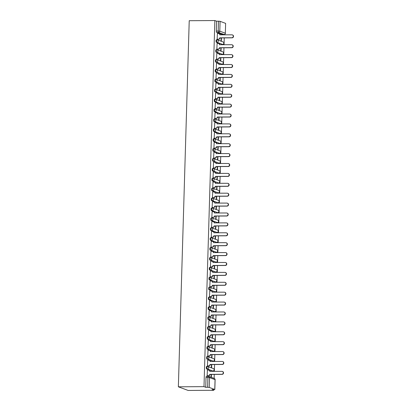 <?xml version="1.0" encoding="UTF-8"?>
<svg xmlns="http://www.w3.org/2000/svg" width="411" height="411" viewBox="0 0 411 411"><rect width="100%" height="100%" fill="white"/><g stroke="black" fill="none" stroke-linecap="round" stroke-linejoin="round"><path stroke-width="0.62" d="M207.324 366.432L206.743 366.437A1.279 0.396 89.6 0 0 206.697 366.427A1.279 0.396 89.6 0 0 206.317 367.562A1.279 0.396 89.6 0 0 206.671 368.975L207.339 368.97A1.279 0.396 -90.4 0 1 206.985 367.557A1.279 0.396 -90.4 0 1 207.37 366.422A1.279 0.396 -90.4 0 1 207.411 366.432A1.279 1.207 110.4 0 1 208.593 367.696A1.279 1.207 -69.6 0 1 207.339 368.97L212.883 371.03A1.279 1.207 -69.6 0 0 213.366 368.564A1.279 1.279 0 0 1 212.929 371.041A1.279 0.396 -90.4 0 1 212.883 371.03L206.671 368.975M207.617 356.537L207.041 356.537A1.279 0.396 89.6 0 0 206.995 356.532A1.279 0.396 89.6 0 0 206.61 357.662A1.279 0.396 89.6 0 0 206.964 359.075L207.632 359.07A1.279 0.396 -90.4 0 1 207.278 357.657A1.279 0.396 -90.4 0 1 207.663 356.527A1.279 0.396 -90.4 0 1 207.709 356.532A1.279 1.207 110.4 0 1 208.886 357.796A1.279 1.207 -69.6 0 1 207.632 359.07L213.175 361.135A1.279 1.207 -69.6 0 0 213.658 358.669A1.279 1.279 0 0 1 213.222 361.141A1.279 0.396 -90.4 0 1 213.175 361.135L206.964 359.075M207.909 346.637L207.334 346.643A1.279 0.396 89.6 0 0 207.288 346.632A1.279 0.396 89.6 0 0 206.903 347.763A1.279 0.396 89.6 0 0 207.257 349.18L207.925 349.175A1.279 0.396 -90.4 0 1 207.57 347.757A1.279 0.396 -90.4 0 1 207.956 346.627A1.279 0.396 -90.4 0 1 208.002 346.637A1.279 1.207 110.4 0 1 209.178 347.896A1.279 1.207 -69.6 0 1 207.925 349.175L213.468 351.235A1.279 1.207 -69.6 0 0 213.951 348.769A1.279 1.279 0 0 1 213.515 351.246A1.279 0.396 -90.4 0 1 213.468 351.235L207.257 349.18M208.202 336.737L207.627 336.743A1.279 0.396 89.6 0 0 207.581 336.732A1.279 0.396 89.6 0 0 207.195 337.868A1.279 0.396 89.6 0 0 207.55 339.281L208.218 339.275A1.279 0.396 -90.4 0 1 207.863 337.863A1.279 0.396 -90.4 0 1 208.249 336.732A1.279 0.396 -90.4 0 1 208.295 336.737A1.279 1.207 110.4 0 1 209.471 338.001A1.279 1.207 -69.6 0 1 208.218 339.275L213.761 341.336A1.279 1.207 -69.6 0 0 214.244 338.87A1.279 1.279 0 0 1 213.807 341.346A1.279 0.396 -90.4 0 1 213.761 341.336L207.55 339.281M208.495 326.843L207.92 326.843A1.279 0.396 89.6 0 0 207.874 326.837A1.279 0.396 89.6 0 0 207.493 327.968A1.279 0.396 89.6 0 0 207.843 329.381L208.516 329.381A1.279 0.396 -90.4 0 1 208.161 327.963A1.279 0.396 -90.4 0 1 208.541 326.832A1.279 0.396 -90.4 0 1 208.588 326.843A1.279 1.207 110.4 0 1 209.764 328.101A1.279 1.207 -69.6 0 1 208.516 329.381L214.059 331.441A1.279 1.207 -69.6 0 0 214.542 328.975A1.279 1.279 0 0 1 214.1 331.446A1.279 0.396 -90.4 0 1 214.059 331.441L207.843 329.381M208.793 316.943L208.213 316.948A1.279 0.396 89.6 0 0 208.166 316.938A1.279 0.396 89.6 0 0 207.786 318.068A1.279 0.396 89.6 0 0 208.141 319.486L208.809 319.481A1.279 0.396 -90.4 0 1 208.454 318.068A1.279 0.396 -90.4 0 1 208.834 316.932A1.279 0.396 -90.4 0 1 208.88 316.943A1.279 1.207 110.4 0 1 210.062 318.206A1.279 1.207 -69.6 0 1 208.809 319.481L214.352 321.541A1.279 1.207 -69.6 0 0 214.835 319.075A1.279 1.279 0 0 1 214.398 321.551A1.279 0.396 -90.4 0 1 214.352 321.541L208.141 319.486M209.086 307.048L208.505 307.048A1.279 0.396 89.6 0 0 208.464 307.043A1.279 0.396 89.6 0 0 208.079 308.173A1.279 0.396 89.6 0 0 208.434 309.586L209.101 309.581A1.279 0.396 -90.4 0 1 208.747 308.168A1.279 0.396 -90.4 0 1 209.132 307.038A1.279 0.396 -90.4 0 1 209.178 307.043A1.279 1.207 110.4 0 1 210.355 308.307A1.279 1.207 -69.6 0 1 209.101 309.581L214.645 311.646A1.279 1.207 -69.6 0 0 215.128 309.175A1.279 1.279 0 0 1 214.691 311.651A1.279 0.396 -90.4 0 1 214.645 311.646L208.434 309.586M209.379 297.148L208.803 297.153A1.279 0.396 89.6 0 0 208.757 297.143A1.279 0.396 89.6 0 0 208.372 298.273A1.279 0.396 89.6 0 0 208.726 299.691L209.394 299.686A1.279 0.396 -90.4 0 1 209.04 298.268A1.279 0.396 -90.4 0 1 209.425 297.138A1.279 0.396 -90.4 0 1 209.471 297.148A1.279 1.207 110.4 0 1 210.648 298.407A1.279 1.207 -69.6 0 1 209.394 299.686L214.938 301.746A1.279 1.207 -69.6 0 0 215.421 299.28A1.279 1.279 0 0 1 214.984 301.756A1.279 0.396 -90.4 0 1 214.938 301.746L208.726 299.691M209.672 287.248L209.096 287.253A1.279 0.396 89.6 0 0 209.05 287.243A1.279 0.396 89.6 0 0 208.665 288.378A1.279 0.396 89.6 0 0 209.019 289.791L209.687 289.786A1.279 0.396 -90.4 0 1 209.333 288.373A1.279 0.396 -90.4 0 1 209.718 287.243A1.279 0.396 -90.4 0 1 209.764 287.248A1.279 1.207 110.4 0 1 210.941 288.512A1.279 1.207 -69.6 0 1 209.687 289.786L215.23 291.846A1.279 1.207 -69.6 0 0 215.713 289.38A1.279 1.279 0 0 1 215.277 291.856A1.279 0.396 -90.4 0 1 215.23 291.846L209.019 289.791M209.964 277.353L209.389 277.353A1.279 0.396 89.6 0 0 209.343 277.348A1.279 0.396 89.6 0 0 208.958 278.478A1.279 0.396 89.6 0 0 209.312 279.891L209.98 279.891A1.279 0.396 -90.4 0 1 209.631 278.473A1.279 0.396 -90.4 0 1 210.011 277.343A1.279 0.396 -90.4 0 1 210.057 277.353A1.279 1.207 110.4 0 1 211.233 278.612A1.279 1.207 -69.6 0 1 209.98 279.891L215.523 281.951A1.279 1.207 -69.6 0 0 216.006 279.485A1.279 1.279 0 0 1 215.57 281.956A1.279 0.396 -90.4 0 1 215.523 281.951L209.312 279.891M210.262 267.453L209.682 267.458A1.279 0.396 89.6 0 0 209.636 267.448A1.279 0.396 89.6 0 0 209.256 268.578A1.279 0.396 89.6 0 0 209.61 269.996L210.278 269.991A1.279 0.396 -90.4 0 1 209.923 268.578A1.279 0.396 -90.4 0 1 210.304 267.443A1.279 0.396 -90.4 0 1 210.35 267.453A1.279 1.207 110.4 0 1 211.526 268.712A1.279 1.207 -69.6 0 1 210.278 269.991L215.821 272.051A1.279 1.207 -69.6 0 0 216.304 269.585A1.279 1.279 0 0 1 215.867 272.061A1.279 0.396 -90.4 0 1 215.821 272.051L209.61 269.996M210.555 257.553L209.975 257.558A1.279 0.396 89.6 0 0 209.929 257.553A1.279 0.396 89.6 0 0 209.548 258.683A1.279 0.396 89.6 0 0 209.903 260.096L210.571 260.091A1.279 0.396 -90.4 0 1 210.216 258.678A1.279 0.396 -90.4 0 1 210.602 257.548A1.279 0.396 -90.4 0 1 210.643 257.553A1.279 1.207 110.4 0 1 211.824 258.817A1.279 1.207 -69.6 0 1 210.571 260.091L216.114 262.151A1.279 1.207 -69.6 0 0 216.597 259.685A1.279 1.279 0 0 1 216.16 262.161A1.279 0.396 -90.4 0 1 216.114 262.151L209.903 260.096M210.848 247.658L210.273 247.663A1.279 0.396 89.6 0 0 210.227 247.653A1.279 0.396 89.6 0 0 209.841 248.783A1.279 0.396 89.6 0 0 210.196 250.201L210.864 250.196A1.279 0.396 -90.4 0 1 210.509 248.778A1.279 0.396 -90.4 0 1 210.894 247.648A1.279 0.396 -90.4 0 1 210.941 247.658A1.279 1.207 110.4 0 1 212.117 248.917A1.279 1.207 -69.6 0 1 210.864 250.196L216.407 252.256A1.279 1.207 -69.6 0 0 216.89 249.79A1.279 1.279 0 0 1 216.453 252.262A1.279 0.396 -90.4 0 1 216.407 252.256L210.196 250.201M211.141 237.758L210.566 237.764A1.279 0.396 89.6 0 0 210.519 237.753A1.279 0.396 89.6 0 0 210.134 238.889A1.279 0.396 89.6 0 0 210.489 240.301L211.156 240.296A1.279 0.396 -90.4 0 1 210.802 238.883A1.279 0.396 -90.4 0 1 211.187 237.748A1.279 0.396 -90.4 0 1 211.233 237.758A1.279 1.207 110.4 0 1 212.41 239.022A1.279 1.207 -69.6 0 1 211.156 240.296L216.7 242.356A1.279 1.207 -69.6 0 0 217.183 239.89A1.279 1.279 0 0 1 216.746 242.367A1.279 0.396 -90.4 0 1 216.7 242.356L210.489 240.301M211.434 227.864L210.858 227.864A1.279 0.396 89.6 0 0 210.812 227.858A1.279 0.396 89.6 0 0 210.427 228.989A1.279 0.396 89.6 0 0 210.781 230.401L211.449 230.396A1.279 0.396 -90.4 0 1 211.095 228.984A1.279 0.396 -90.4 0 1 211.48 227.853A1.279 0.396 -90.4 0 1 211.526 227.858A1.279 1.207 110.4 0 1 212.703 229.122A1.279 1.207 -69.6 0 1 211.449 230.396L216.993 232.462A1.279 1.207 -69.6 0 0 217.476 229.996A1.279 1.279 0 0 1 217.039 232.467A1.279 0.396 -90.4 0 1 216.993 232.462L210.781 230.401M211.727 217.964L211.151 217.969A1.279 0.396 89.6 0 0 211.105 217.958A1.279 0.396 89.6 0 0 210.72 219.089A1.279 0.396 89.6 0 0 211.074 220.507L211.747 220.502A1.279 0.396 -90.4 0 1 211.393 219.089A1.279 0.396 -90.4 0 1 211.773 217.953A1.279 0.396 -90.4 0 1 211.819 217.964A1.279 1.207 110.4 0 1 212.996 219.222A1.279 1.207 -69.6 0 1 211.747 220.502L217.291 222.562A1.279 1.207 -69.6 0 0 217.773 220.096A1.279 1.279 0 0 1 217.332 222.572A1.279 0.396 -90.4 0 1 217.291 222.562L211.074 220.507M212.025 208.064L211.444 208.069A1.279 0.396 89.6 0 0 211.398 208.058A1.279 0.396 89.6 0 0 211.018 209.194A1.279 0.396 89.6 0 0 211.372 210.607L212.04 210.602A1.279 0.396 -90.4 0 1 211.686 209.189A1.279 0.396 -90.4 0 1 212.066 208.058A1.279 0.396 -90.4 0 1 212.112 208.064A1.279 1.207 110.4 0 1 213.294 209.327A1.279 1.207 -69.6 0 1 212.04 210.602L217.583 212.662A1.279 1.207 -69.6 0 0 218.066 210.196A1.279 1.279 0 0 1 217.63 212.672A1.279 0.396 -90.4 0 1 217.583 212.662L211.372 210.607M212.317 198.169L211.737 198.169A1.279 0.396 89.6 0 0 211.696 198.164A1.279 0.396 89.6 0 0 211.311 199.294A1.279 0.396 89.6 0 0 211.665 200.707L212.333 200.707A1.279 0.396 -90.4 0 1 211.978 199.289A1.279 0.396 -90.4 0 1 212.364 198.159A1.279 0.396 -90.4 0 1 212.41 198.169A1.279 1.207 110.4 0 1 213.586 199.427A1.279 1.207 -69.6 0 1 212.333 200.707L217.876 202.767A1.279 1.207 -69.6 0 0 218.359 200.301A1.279 1.279 0 0 1 217.922 202.772A1.279 0.396 -90.4 0 1 217.876 202.767L211.665 200.707M212.61 188.269L212.035 188.274A1.279 0.396 89.6 0 0 211.989 188.264A1.279 0.396 89.6 0 0 211.603 189.399A1.279 0.396 89.6 0 0 211.958 190.812L212.626 190.807A1.279 0.396 -90.4 0 1 212.271 189.394A1.279 0.396 -90.4 0 1 212.657 188.259A1.279 0.396 -90.4 0 1 212.703 188.269A1.279 1.207 110.4 0 1 213.879 189.533A1.279 1.207 -69.6 0 1 212.626 190.807L218.169 192.867A1.279 1.207 -69.6 0 0 218.652 190.401A1.279 1.279 0 0 1 218.215 192.877A1.279 0.396 -90.4 0 1 218.169 192.867L211.958 190.812M212.903 178.374L212.328 178.374A1.279 0.396 89.6 0 0 212.282 178.369A1.279 0.396 89.6 0 0 211.896 179.499A1.279 0.396 89.6 0 0 212.251 180.912L212.919 180.907A1.279 0.396 -90.4 0 1 212.564 179.494A1.279 0.396 -90.4 0 1 212.949 178.364A1.279 0.396 -90.4 0 1 212.996 178.369A1.279 1.207 110.4 0 1 214.172 179.633A1.279 1.207 -69.6 0 1 212.919 180.907L218.462 182.972A1.279 1.207 -69.6 0 0 218.945 180.506A1.279 1.279 0 0 1 218.508 182.977A1.279 0.396 -90.4 0 1 218.462 182.972L212.251 180.912M213.196 168.474L212.621 168.479A1.279 0.396 89.6 0 0 212.574 168.469A1.279 0.396 89.6 0 0 212.189 169.599A1.279 0.396 89.6 0 0 212.544 171.017L213.211 171.012A1.279 0.396 -90.4 0 1 212.857 169.594A1.279 0.396 -90.4 0 1 213.242 168.464A1.279 0.396 -90.4 0 1 213.288 168.474A1.279 1.207 110.4 0 1 214.465 169.733A1.279 1.207 -69.6 0 1 213.211 171.012L218.755 173.072A1.279 1.207 -69.6 0 0 219.238 170.606A1.279 1.279 0 0 1 218.801 173.082A1.279 0.396 -90.4 0 1 218.755 173.072L212.544 171.017M213.494 158.574L212.913 158.579A1.279 0.396 89.6 0 0 212.867 158.569A1.279 0.396 89.6 0 0 212.487 159.704A1.279 0.396 89.6 0 0 212.841 161.117L213.509 161.112A1.279 0.396 -90.4 0 1 213.155 159.699A1.279 0.396 -90.4 0 1 213.535 158.569A1.279 0.396 -90.4 0 1 213.581 158.574A1.279 1.207 110.4 0 1 214.758 159.838A1.279 1.207 -69.6 0 1 213.509 161.112L219.053 163.172A1.279 1.207 -69.6 0 0 219.536 160.706A1.279 1.279 0 0 1 219.099 163.182A1.279 0.396 -90.4 0 1 219.053 163.172L212.841 161.117M213.787 148.679L213.206 148.679A1.279 0.396 89.6 0 0 213.16 148.674A1.279 0.396 89.6 0 0 212.78 149.804A1.279 0.396 89.6 0 0 213.134 151.217L213.802 151.217A1.279 0.396 -90.4 0 1 213.448 149.799A1.279 0.396 -90.4 0 1 213.833 148.669A1.279 0.396 -90.4 0 1 213.874 148.679A1.279 1.207 110.4 0 1 215.056 149.938A1.279 1.207 -69.6 0 1 213.802 151.217L219.346 153.277A1.279 1.207 -69.6 0 0 219.828 150.811A1.279 1.279 0 0 1 219.392 153.282A1.279 0.396 -90.4 0 1 219.346 153.277L213.134 151.217M214.08 138.779L213.504 138.784A1.279 0.396 89.6 0 0 213.458 138.774A1.279 0.396 89.6 0 0 213.073 139.904A1.279 0.396 89.6 0 0 213.427 141.322L214.095 141.317A1.279 0.396 -90.4 0 1 213.741 139.904A1.279 0.396 -90.4 0 1 214.126 138.769A1.279 0.396 -90.4 0 1 214.172 138.779A1.279 1.207 110.4 0 1 215.349 140.038A1.279 1.207 -69.6 0 1 214.095 141.317L219.638 143.377A1.279 1.207 -69.6 0 0 220.121 140.911A1.279 1.279 0 0 1 219.685 143.388A1.279 0.396 -90.4 0 1 219.638 143.377L213.427 141.322M214.372 128.879L213.797 128.884A1.279 0.396 89.6 0 0 213.751 128.879A1.279 0.396 89.6 0 0 213.366 130.01A1.279 0.396 89.6 0 0 213.72 131.422L214.388 131.417A1.279 0.396 -90.4 0 1 214.033 130.004A1.279 0.396 -90.4 0 1 214.419 128.874A1.279 0.396 -90.4 0 1 214.465 128.879A1.279 1.207 110.4 0 1 215.641 130.143A1.279 1.207 -69.6 0 1 214.388 131.417L219.931 133.477A1.279 1.207 -69.6 0 0 220.414 131.011A1.279 1.279 0 0 1 219.977 133.488A1.279 0.396 -90.4 0 1 219.931 133.477L213.72 131.422M214.665 118.985L214.09 118.99A1.279 0.396 89.6 0 0 214.044 118.979A1.279 0.396 89.6 0 0 213.658 120.11A1.279 0.396 89.6 0 0 214.013 121.528L214.681 121.522A1.279 0.396 -90.4 0 1 214.326 120.104A1.279 0.396 -90.4 0 1 214.712 118.974A1.279 0.396 -90.4 0 1 214.758 118.985A1.279 1.207 110.4 0 1 215.934 120.243A1.279 1.207 -69.6 0 1 214.681 121.522L220.224 123.583A1.279 1.207 -69.6 0 0 220.707 121.117A1.279 1.279 0 0 1 220.27 123.593A1.279 0.396 -90.4 0 1 220.224 123.583L214.013 121.528M214.958 109.085L214.383 109.09A1.279 0.396 89.6 0 0 214.337 109.079A1.279 0.396 89.6 0 0 213.951 110.215A1.279 0.396 89.6 0 0 214.306 111.628L214.979 111.622A1.279 0.396 -90.4 0 1 214.624 110.21A1.279 0.396 -90.4 0 1 215.004 109.079A1.279 0.396 -90.4 0 1 215.051 109.085A1.279 1.207 110.4 0 1 216.227 110.348A1.279 1.207 -69.6 0 1 214.979 111.622L220.522 113.683A1.279 1.207 -69.6 0 0 221 111.217A1.279 1.279 0 0 1 220.563 113.693A1.279 0.396 -90.4 0 1 220.522 113.683L214.306 111.628M215.256 99.19L214.676 99.19A1.279 0.396 89.6 0 0 214.629 99.185A1.279 0.396 89.6 0 0 214.249 100.315A1.279 0.396 89.6 0 0 214.604 101.728L215.272 101.728A1.279 0.396 -90.4 0 1 214.917 100.31A1.279 0.396 -90.4 0 1 215.297 99.179A1.279 0.396 -90.4 0 1 215.343 99.19A1.279 1.207 110.4 0 1 216.525 100.448A1.279 1.207 -69.6 0 1 215.272 101.728L220.815 103.788A1.279 1.207 -69.6 0 0 221.298 101.322A1.279 1.279 0 0 1 220.861 103.793A1.279 0.396 -90.4 0 1 220.815 103.788L214.604 101.728M215.549 89.29L214.968 89.295A1.279 0.396 89.6 0 0 214.927 89.285A1.279 0.396 89.6 0 0 214.542 90.415A1.279 0.396 89.6 0 0 214.896 91.833L215.564 91.828A1.279 0.396 -90.4 0 1 215.21 90.415A1.279 0.396 -90.4 0 1 215.595 89.279A1.279 0.396 -90.4 0 1 215.641 89.29A1.279 1.207 110.4 0 1 216.818 90.548A1.279 1.207 -69.6 0 1 215.564 91.828L221.108 93.888A1.279 1.207 -69.6 0 0 221.591 91.422A1.279 1.279 0 0 1 221.154 93.898A1.279 0.396 -90.4 0 1 221.108 93.888L214.896 91.833M215.842 79.39L215.266 79.395A1.279 0.396 89.6 0 0 215.22 79.385A1.279 0.396 89.6 0 0 214.835 80.52A1.279 0.396 89.6 0 0 215.189 81.933L215.857 81.928A1.279 0.396 -90.4 0 1 215.503 80.515A1.279 0.396 -90.4 0 1 215.888 79.385A1.279 0.396 -90.4 0 1 215.934 79.39A1.279 1.207 110.4 0 1 217.111 80.654A1.279 1.207 -69.6 0 1 215.857 81.928L221.401 83.988A1.279 1.207 -69.6 0 0 221.883 81.522A1.279 1.279 0 0 1 221.447 83.998A1.279 0.396 -90.4 0 1 221.401 83.988L215.189 81.933M216.135 69.495L215.559 69.5A1.279 0.396 89.6 0 0 215.513 69.49A1.279 0.396 89.6 0 0 215.128 70.62A1.279 0.396 89.6 0 0 215.482 72.038L216.15 72.033A1.279 0.396 -90.4 0 1 215.796 70.615A1.279 0.396 -90.4 0 1 216.181 69.485A1.279 0.396 -90.4 0 1 216.227 69.495A1.279 1.207 110.4 0 1 217.404 70.754A1.279 1.207 -69.6 0 1 216.15 72.033L221.693 74.093A1.279 1.207 -69.6 0 0 222.176 71.627A1.279 1.279 0 0 1 221.74 74.098A1.279 0.396 -90.4 0 1 221.693 74.093L215.482 72.038M216.427 59.595L215.852 59.6A1.279 0.396 89.6 0 0 215.806 59.59A1.279 0.396 89.6 0 0 215.421 60.725A1.279 0.396 89.6 0 0 215.775 62.138L216.443 62.133A1.279 0.396 -90.4 0 1 216.088 60.72A1.279 0.396 -90.4 0 1 216.474 59.585A1.279 0.396 -90.4 0 1 216.52 59.595A1.279 1.207 110.4 0 1 217.696 60.859A1.279 1.207 -69.6 0 1 216.443 62.133L221.986 64.193A1.279 1.207 -69.6 0 0 222.469 61.727A1.279 1.279 0 0 1 222.032 64.203A1.279 0.396 -90.4 0 1 221.986 64.193L215.775 62.138M216.72 49.7L216.145 49.7A1.279 0.396 89.6 0 0 216.099 49.695A1.279 0.396 89.6 0 0 215.718 50.825A1.279 0.396 89.6 0 0 216.068 52.238L216.741 52.233A1.279 0.396 -90.4 0 1 216.386 50.82A1.279 0.396 -90.4 0 1 216.767 49.69A1.279 0.396 -90.4 0 1 216.813 49.695A1.279 1.207 110.4 0 1 217.989 50.959A1.279 1.207 -69.6 0 1 216.741 52.233L222.284 54.298A1.279 1.207 -69.6 0 0 222.767 51.832A1.279 1.279 0 0 1 222.33 54.303A1.279 0.396 -90.4 0 1 222.284 54.298L216.068 52.238M217.018 39.8L216.438 39.805A1.279 0.396 89.6 0 0 216.392 39.795A1.279 0.396 89.6 0 0 216.011 40.925A1.279 0.396 89.6 0 0 216.366 42.343L217.034 42.338A1.279 0.396 -90.4 0 1 216.679 40.925A1.279 0.396 -90.4 0 1 217.065 39.79A1.279 0.396 -90.4 0 1 217.106 39.8A1.279 1.207 110.4 0 1 218.287 41.059A1.279 1.207 -69.6 0 1 217.034 42.338L222.577 44.398A1.279 1.207 -69.6 0 0 223.06 41.932A1.279 1.279 0 0 1 222.623 44.409A1.279 0.396 -90.4 0 1 222.577 44.398L216.366 42.343M222.294 34.503A1.279 0.396 -90.4 0 1 222.248 34.514A1.279 0.396 -90.4 0 1 222.202 34.503L224.087 34.493L218.539 32.433A1.279 0.396 -90.4 0 1 218.19 31.015L218.477 21.182L216.597 21.192L214.861 20.55L203.995 386.648L178.359 386.808L188.151 390.45L213.792 390.291L213.812 389.633M214.141 378.403L214.259 374.421M214.352 371.405L214.557 364.521M214.645 361.51L214.85 354.626M214.938 351.611L215.143 344.726M215.23 341.711L215.436 334.831M215.528 331.816L215.729 324.931M215.821 321.916L216.027 315.032M216.114 312.016L216.32 305.137M216.407 302.121L216.612 295.237M216.7 292.221L216.905 285.337M216.993 282.326L217.198 275.442M217.291 272.426L217.491 265.542M217.583 262.526L217.789 255.647M217.876 252.631L218.082 245.747M218.169 242.731L218.375 235.847M218.462 232.837L218.667 225.952M218.76 222.937L218.96 216.052M219.053 213.037L219.258 206.158M219.346 203.142L219.551 196.258M219.638 193.242L219.844 186.358M219.931 183.342L220.137 176.463M220.224 173.447L220.43 166.563M220.522 163.547L220.722 156.663M220.815 153.652L221.02 146.768M221.108 143.752L221.313 136.868M221.401 133.852L221.606 126.973M221.693 123.958L221.899 117.073M221.991 114.058L222.192 107.173M222.284 104.163L222.49 97.279M222.577 94.263L222.783 87.379M222.87 84.363L223.075 77.484M223.163 74.468L223.368 67.584M223.456 64.568L223.661 57.684M223.754 54.673L223.954 47.789M224.046 44.773L224.252 37.889M224.339 34.873L224.349 34.483M214.861 20.55L189.224 20.709L178.359 386.808M213.792 390.291L212.055 389.643L214.763 389.479L209.22 387.419L207.612 387.28L207.904 377.447A1.279 0.396 -90.4 0 1 208.29 376.317A1.279 0.396 -90.4 0 1 208.336 376.322A1.279 1.207 -69.6 0 1 208.742 376.394A1.279 1.279 0 0 0 208.29 376.317L206.404 376.327A1.279 0.396 -90.4 0 1 206.45 376.332L208.243 376.322M203.995 386.648L205.731 387.29L207.612 387.28M222.202 34.503L216.659 32.443L218.539 32.433A1.279 1.207 110.4 0 0 219.793 31.154L225.336 33.214L225.629 23.381L220.085 21.321L219.793 31.154L216.304 31.03A1.279 0.396 89.6 0 0 216.659 32.443M225.629 23.381L225.336 33.214A1.279 1.207 110.4 0 1 224.087 34.493A1.279 0.396 -90.4 0 0 224.129 34.503A1.279 1.279 0 0 0 225.398 33.26M218.477 21.182L220.085 21.321M217.404 33.553L217.131 39.225L217.424 39.297M221.128 37.91L221.046 40.684L221.339 40.792L221.426 37.91M217.111 43.453L216.838 49.125L217.131 49.197M220.835 47.81L220.753 50.579L221.046 50.692L221.133 47.804M216.818 53.353L216.54 59.025L216.838 59.092M220.543 57.704L220.46 60.479L220.753 60.587L220.841 57.704M216.52 63.248L216.248 68.92L216.546 68.991M220.25 67.604L220.168 70.379L220.46 70.487L220.548 67.599M216.227 73.148L215.955 78.82L216.248 78.886M219.957 77.499L219.875 80.273L220.168 80.386L220.25 77.499M215.934 83.043L215.662 88.714L215.955 88.786M219.659 87.399L219.577 90.173L219.875 90.281L219.957 87.399M215.641 92.943L215.369 98.614L215.662 98.686M219.366 97.299L219.284 100.068L219.577 100.181L219.664 97.294M215.349 102.842L215.071 108.514L215.369 108.581M219.073 107.194L218.991 109.968L219.284 110.076L219.371 107.194M215.051 112.737L214.778 118.409L215.076 118.481M218.78 117.094L218.698 119.868L218.991 119.976L219.078 117.089M214.758 122.637L214.485 128.309L214.783 128.376M218.488 126.989L218.405 129.763L218.698 129.876L218.786 126.989M214.465 132.532L214.193 138.204L214.485 138.276M218.195 136.889L218.107 139.663L218.405 139.771L218.488 136.889M214.172 142.432L213.9 148.104L214.193 148.176M217.897 146.789L217.815 149.563L218.113 149.671L218.195 146.784M213.879 152.332L213.607 158.004L213.9 158.071M217.604 156.683L217.522 159.458L217.815 159.566L217.902 156.683M213.586 162.227L213.309 167.899L213.607 167.971M217.311 166.583L217.229 169.358L217.522 169.466L217.609 166.583M213.288 172.127L213.016 177.799L213.314 177.871M217.018 176.483L216.936 179.253L217.229 179.366L217.316 176.478M212.996 182.022L212.723 187.693L213.016 187.765M216.725 186.378L216.643 189.152L216.936 189.26L217.018 186.378M212.703 191.922L212.43 197.593L212.723 197.665M216.427 196.278L216.345 199.052L216.643 199.16L216.725 196.273M212.41 201.822L212.138 207.493L212.43 207.56M216.135 206.173L216.052 208.947L216.345 209.055L216.433 206.173M212.117 211.716L211.84 217.388L212.138 217.46M215.842 216.073L215.76 218.847L216.052 218.955L216.14 216.073M211.819 221.616L211.547 227.288L211.845 227.36M215.549 225.973L215.467 228.742L215.76 228.855L215.847 225.968M211.526 231.516L211.254 237.188L211.552 237.255M215.256 235.868L215.174 238.642L215.467 238.75L215.554 235.868M211.233 241.411L210.961 247.083L211.254 247.155M214.963 245.768L214.881 248.542L215.174 248.65L215.256 245.763M210.941 251.311L210.668 256.983L210.961 257.05M214.665 255.663L214.583 258.437L214.881 258.55L214.963 255.663M210.648 261.206L210.375 266.878L210.668 266.95M214.372 265.563L214.29 268.337L214.583 268.445L214.67 265.563M210.355 271.106L210.078 276.778L210.375 276.85M214.08 275.462L213.997 278.232L214.29 278.345L214.378 275.457M210.057 281.006L209.785 286.678L210.083 286.744M213.787 285.357L213.705 288.132L213.997 288.239L214.085 285.357M209.764 290.901L209.492 296.572L209.785 296.644M213.494 295.257L213.412 298.032L213.705 298.139L213.787 295.257M209.471 300.801L209.199 306.472L209.492 306.539M213.196 305.152L213.114 307.926L213.412 308.039L213.494 305.152M209.178 310.695L208.906 316.367L209.199 316.439M212.903 315.052L212.821 317.826L213.114 317.934L213.201 315.052M208.886 320.595L208.613 326.267L208.906 326.339M212.61 324.952L212.528 327.726L212.821 327.834L212.908 324.947M208.588 330.495L208.315 336.167L208.613 336.234M212.317 334.847L212.235 337.621L212.528 337.729L212.615 334.847M208.295 340.39L208.023 346.062L208.32 346.134M212.025 344.747L211.942 347.521L212.235 347.629L212.323 344.747M208.002 350.29L207.73 355.962L208.023 356.034M211.732 354.647L211.65 357.416L211.942 357.529L212.025 354.642M207.709 360.19L207.437 365.862L207.73 365.929M211.434 364.542L211.352 367.316L211.65 367.424L211.732 364.542M207.416 370.085L207.144 375.757L207.437 375.829M211.141 374.442L211.059 377.216L211.352 377.324L211.439 374.436M205.731 387.29L206.024 377.457A1.279 0.396 -90.4 0 1 206.404 376.327M216.597 21.192L216.304 31.03M217.131 39.204L218.426 39.194A1.279 1.207 -69.6 0 0 219.68 37.92L219.936 38.012A1.279 1.207 110.4 0 1 218.683 39.286L217.321 39.297M219.001 33.62L219.258 33.712A1.279 1.207 110.4 0 1 220.024 34.904L219.772 34.807A1.279 1.207 -69.6 0 0 218.595 33.548L217.301 33.553M219.685 37.822L231.835 37.745A1.469 1.387 -69.6 0 0 232.39 34.909L232.641 35.007A1.469 1.387 110.4 0 1 232.087 37.843L219.936 37.915M232.39 34.909A1.469 1.387 -69.6 0 0 231.922 34.827L219.772 34.807M216.838 49.099L218.133 49.094A1.279 1.207 -69.6 0 0 219.387 47.815L219.638 47.912A1.279 1.207 110.4 0 1 218.385 49.186L217.029 49.197M218.709 43.515L218.96 43.612A1.279 1.207 110.4 0 1 219.731 44.799L219.479 44.707A1.279 1.207 -69.6 0 0 218.303 43.443L217.003 43.453M219.387 47.722L231.542 47.645A1.469 1.387 -69.6 0 0 232.097 44.809L232.349 44.902A1.469 1.387 110.4 0 1 231.794 47.738L219.644 47.815M232.097 44.809A1.469 1.387 -69.6 0 0 231.624 44.727L219.479 44.707M216.546 58.999L217.84 58.989A1.279 1.207 -69.6 0 0 219.094 57.715L219.346 57.807A1.279 1.207 110.4 0 1 218.092 59.086L216.731 59.092M218.416 53.415L218.667 53.507A1.279 1.207 110.4 0 1 219.438 54.699L219.186 54.606A1.279 1.207 -69.6 0 0 218.005 53.343L216.71 53.353M219.094 57.617L231.244 57.54A1.469 1.387 -69.6 0 0 231.804 54.704L232.056 54.802A1.469 1.387 110.4 0 1 231.501 57.638L219.351 57.715M231.804 54.704A1.469 1.387 -69.6 0 0 231.331 54.622L219.186 54.606M216.248 68.894L217.547 68.889A1.279 1.207 -69.6 0 0 218.796 67.609L219.053 67.707A1.279 1.207 110.4 0 1 217.799 68.981L216.438 68.991M218.118 63.315L218.375 63.407A1.279 1.207 110.4 0 1 219.145 64.594L218.888 64.501A1.279 1.207 -69.6 0 0 217.712 63.243L216.417 63.248M218.801 67.517L230.951 67.44A1.469 1.387 -69.6 0 0 231.506 64.604L231.763 64.697A1.469 1.387 110.4 0 1 231.208 67.532L219.058 67.609M231.506 64.604A1.469 1.387 -69.6 0 0 231.039 64.522L218.888 64.501M215.955 78.794L217.249 78.784A1.279 1.207 -69.6 0 0 218.503 77.509L218.76 77.602A1.279 1.207 110.4 0 1 217.506 78.881L216.145 78.891M217.825 73.209L218.082 73.307A1.279 1.207 110.4 0 1 218.852 74.494L218.595 74.401A1.279 1.207 -69.6 0 0 217.419 73.137L216.124 73.148M218.508 77.412L230.658 77.34A1.469 1.387 -69.6 0 0 231.213 74.504L231.47 74.597A1.469 1.387 110.4 0 1 230.915 77.432L218.76 77.509M231.213 74.504A1.469 1.387 -69.6 0 0 230.746 74.417L218.595 74.401M215.662 88.694L216.957 88.684A1.279 1.207 -69.6 0 0 218.21 87.409L218.467 87.502A1.279 1.207 110.4 0 1 217.214 88.776L215.852 88.786M217.532 83.109L217.789 83.202A1.279 1.207 110.4 0 1 218.56 84.394L218.303 84.296A1.279 1.207 -69.6 0 0 217.126 83.037L215.832 83.043M218.215 87.312L230.365 87.235A1.469 1.387 -69.6 0 0 230.92 84.399L231.177 84.496A1.469 1.387 110.4 0 1 230.617 87.332L218.467 87.404M230.92 84.399A1.469 1.387 -69.6 0 0 230.453 84.317L218.303 84.296M215.369 98.589L216.664 98.583A1.279 1.207 -69.6 0 0 217.917 97.304L218.169 97.402A1.279 1.207 110.4 0 1 216.921 98.676L215.559 98.686M217.239 93.004L217.496 93.102A1.279 1.207 110.4 0 1 218.262 94.289L218.01 94.196A1.279 1.207 -69.6 0 0 216.833 92.937L215.534 92.943M217.917 97.212L230.073 97.135A1.469 1.387 -69.6 0 0 230.628 94.299L230.879 94.391A1.469 1.387 110.4 0 1 230.324 97.227L218.174 97.304M230.628 94.299A1.469 1.387 -69.6 0 0 230.16 94.217L218.01 94.196M215.076 108.489L216.371 108.478A1.279 1.207 -69.6 0 0 217.625 107.204L217.876 107.297A1.279 1.207 110.4 0 1 216.623 108.576L215.266 108.581M216.946 102.904L217.198 103.002A1.279 1.207 110.4 0 1 217.969 104.189L217.717 104.096A1.279 1.207 -69.6 0 0 216.535 102.832L215.241 102.842M217.625 107.107L229.78 107.03A1.469 1.387 -69.6 0 0 230.335 104.194L230.586 104.291A1.469 1.387 110.4 0 1 230.032 107.127L217.881 107.204M230.335 104.194A1.469 1.387 -69.6 0 0 229.862 104.111L217.717 104.096M214.778 118.383L216.078 118.378A1.279 1.207 -69.6 0 0 217.332 117.099L217.583 117.197A1.279 1.207 110.4 0 1 216.33 118.471L214.968 118.481M216.654 112.804L216.905 112.897A1.279 1.207 110.4 0 1 217.676 114.083L217.419 113.991A1.279 1.207 -69.6 0 0 216.243 112.732L214.948 112.737M217.332 117.007L229.482 116.93A1.469 1.387 -69.6 0 0 230.037 114.094L230.294 114.186A1.469 1.387 110.4 0 1 229.739 117.022L217.589 117.099M230.037 114.094A1.469 1.387 -69.6 0 0 229.569 114.011L217.419 113.991M214.485 128.283L215.78 128.278A1.279 1.207 -69.6 0 0 217.034 126.999L217.291 127.091A1.279 1.207 110.4 0 1 216.037 128.371L214.676 128.381M217.039 126.901L229.189 126.829A1.469 1.387 -69.6 0 0 229.744 123.994A1.469 1.387 -69.6 0 0 229.276 123.911L217.126 123.891A1.279 1.207 -69.6 0 0 216.356 122.699L216.612 122.797A1.279 1.207 110.4 0 1 217.383 123.983M229.744 123.994L230.001 124.086A1.469 1.387 110.4 0 1 229.446 126.922L217.291 126.999M216.356 122.699A1.279 1.207 -69.6 0 0 215.95 122.627L214.655 122.637M214.193 138.183L215.487 138.173A1.279 1.207 -69.6 0 0 216.741 136.899L216.998 136.991A1.279 1.207 110.4 0 1 215.744 138.271L214.383 138.276M216.063 132.599L216.32 132.691A1.279 1.207 110.4 0 1 217.09 133.883L216.833 133.786A1.279 1.207 -69.6 0 0 215.657 132.527L214.362 132.537M216.746 136.801L228.896 136.724A1.469 1.387 -69.6 0 0 229.451 133.888L229.708 133.986A1.469 1.387 110.4 0 1 229.153 136.822L216.998 136.899M229.451 133.888A1.469 1.387 -69.6 0 0 228.984 133.806L216.833 133.786M213.9 148.078L215.194 148.073A1.279 1.207 -69.6 0 0 216.448 146.794L216.705 146.891A1.279 1.207 110.4 0 1 215.451 148.166L214.09 148.176M215.77 142.499L216.027 142.591A1.279 1.207 110.4 0 1 216.797 143.778L216.54 143.686A1.279 1.207 -69.6 0 0 215.364 142.427L214.069 142.432M216.453 146.701L228.603 146.624A1.469 1.387 -69.6 0 0 229.158 143.788L229.41 143.881A1.469 1.387 110.4 0 1 228.855 146.717L216.705 146.794M229.158 143.788A1.469 1.387 -69.6 0 0 228.691 143.706L216.54 143.686M213.607 157.978L214.902 157.968A1.279 1.207 -69.6 0 0 216.155 156.694L216.407 156.786A1.279 1.207 110.4 0 1 215.153 158.065L213.797 158.071M215.477 152.394L215.729 152.491A1.279 1.207 110.4 0 1 216.499 153.678L216.248 153.586A1.279 1.207 -69.6 0 0 215.071 152.322L213.771 152.332M216.155 156.596L228.311 156.519A1.469 1.387 -69.6 0 0 228.865 153.683L229.117 153.781A1.469 1.387 110.4 0 1 228.562 156.617L216.412 156.694M228.865 153.683A1.469 1.387 -69.6 0 0 228.398 153.601L216.248 153.586M213.314 167.878L214.609 167.868A1.279 1.207 -69.6 0 0 215.862 166.589L216.114 166.686A1.279 1.207 110.4 0 1 214.861 167.96L213.499 167.971M215.184 162.294L215.436 162.386A1.279 1.207 110.4 0 1 216.207 163.578L215.955 163.48A1.279 1.207 -69.6 0 0 214.773 162.222L213.479 162.227M215.862 166.496L228.013 166.419A1.469 1.387 -69.6 0 0 228.573 163.583L228.824 163.676A1.469 1.387 110.4 0 1 228.269 166.517L216.119 166.589M228.573 163.583A1.469 1.387 -69.6 0 0 228.1 163.501L215.955 163.48M213.016 177.773L214.316 177.768A1.279 1.207 -69.6 0 0 215.564 176.489L215.821 176.586A1.279 1.207 110.4 0 1 214.568 177.86L213.206 177.871M214.886 172.188L215.143 172.286A1.279 1.207 110.4 0 1 215.914 173.473L215.657 173.38A1.279 1.207 -69.6 0 0 214.48 172.117L213.186 172.127M215.57 176.396L227.72 176.319A1.469 1.387 -69.6 0 0 228.275 173.483L228.531 173.576A1.469 1.387 110.4 0 1 227.977 176.411L215.826 176.489M228.275 173.483A1.469 1.387 -69.6 0 0 227.807 173.401L215.657 173.38M212.723 187.673L214.018 187.663A1.279 1.207 -69.6 0 0 215.272 186.389L215.528 186.481A1.279 1.207 110.4 0 1 214.275 187.76L212.913 187.765M214.593 182.088L214.85 182.181A1.279 1.207 110.4 0 1 215.621 183.373L215.364 183.28A1.279 1.207 -69.6 0 0 214.188 182.016L212.893 182.027M215.277 186.291L227.427 186.214A1.469 1.387 -69.6 0 0 227.982 183.378L228.239 183.476A1.469 1.387 110.4 0 1 227.684 186.311L215.528 186.389M227.982 183.378A1.469 1.387 -69.6 0 0 227.514 183.296L215.364 183.28M212.43 197.568L213.725 197.563A1.279 1.207 -69.6 0 0 214.979 196.283L215.236 196.381A1.279 1.207 110.4 0 1 213.982 197.655L212.621 197.665M214.984 196.191L227.134 196.114A1.469 1.387 -69.6 0 0 227.689 193.278A1.469 1.387 -69.6 0 0 227.221 193.196L215.071 193.175A1.279 1.207 -69.6 0 0 214.301 191.988L214.557 192.081A1.279 1.207 110.4 0 1 215.328 193.268M227.689 193.278L227.946 193.37A1.469 1.387 110.4 0 1 227.386 196.206L215.236 196.283M214.301 191.988A1.279 1.207 -69.6 0 0 213.895 191.916L212.6 191.922M212.138 207.468L213.432 207.457A1.279 1.207 -69.6 0 0 214.686 206.183L214.938 206.276A1.279 1.207 110.4 0 1 213.689 207.555L212.328 207.56M214.008 201.883L214.265 201.981A1.279 1.207 110.4 0 1 215.03 203.168L214.778 203.075A1.279 1.207 -69.6 0 0 213.602 201.811L212.302 201.822M214.686 206.086L226.841 206.014A1.469 1.387 -69.6 0 0 227.396 203.178L227.648 203.27A1.469 1.387 110.4 0 1 227.093 206.106L214.943 206.183M227.396 203.178A1.469 1.387 -69.6 0 0 226.929 203.091L214.778 203.075M211.845 217.368L213.139 217.357A1.279 1.207 -69.6 0 0 214.393 216.083L214.645 216.176A1.279 1.207 110.4 0 1 213.391 217.45L212.035 217.46M213.715 211.783L213.967 211.876A1.279 1.207 110.4 0 1 214.737 213.068L214.485 212.97A1.279 1.207 -69.6 0 0 213.304 211.711L212.009 211.716M214.393 215.986L226.548 215.909A1.469 1.387 -69.6 0 0 227.103 213.073L227.355 213.17A1.469 1.387 110.4 0 1 226.8 216.006L214.65 216.078M227.103 213.073A1.469 1.387 -69.6 0 0 226.631 212.99L214.485 212.97M211.547 227.262L212.847 227.257A1.279 1.207 -69.6 0 0 214.1 225.978L214.352 226.076A1.279 1.207 110.4 0 1 213.098 227.35L211.737 227.36M213.422 221.678L213.674 221.776A1.279 1.207 110.4 0 1 214.444 222.962L214.188 222.87A1.279 1.207 -69.6 0 0 213.011 221.606L211.716 221.616M214.1 225.886L226.25 225.809A1.469 1.387 -69.6 0 0 226.805 222.973L227.062 223.065A1.469 1.387 110.4 0 1 226.507 225.901L214.357 225.978M226.805 222.973A1.469 1.387 -69.6 0 0 226.338 222.89L214.188 222.87M211.254 237.162L212.549 237.152A1.279 1.207 -69.6 0 0 213.802 235.878L214.059 235.971A1.279 1.207 110.4 0 1 212.806 237.25L211.444 237.255M213.124 231.578L213.381 231.67A1.279 1.207 110.4 0 1 214.152 232.862L213.895 232.77A1.279 1.207 -69.6 0 0 212.718 231.506L211.424 231.516M213.807 235.78L225.958 235.703A1.469 1.387 -69.6 0 0 226.512 232.867L226.769 232.965A1.469 1.387 110.4 0 1 226.214 235.801L214.059 235.878M226.512 232.867A1.469 1.387 -69.6 0 0 226.045 232.785L213.895 232.77M210.961 247.057L212.256 247.052A1.279 1.207 -69.6 0 0 213.509 245.773L213.766 245.87A1.279 1.207 110.4 0 1 212.513 247.145L211.151 247.155M212.831 241.478L213.088 241.57A1.279 1.207 110.4 0 1 213.859 242.757L213.602 242.665A1.279 1.207 -69.6 0 0 212.425 241.406L211.131 241.411M213.515 245.68L225.665 245.603A1.469 1.387 -69.6 0 0 226.22 242.767L226.476 242.86A1.469 1.387 110.4 0 1 225.922 245.696L213.766 245.773M226.22 242.767A1.469 1.387 -69.6 0 0 225.752 242.685L213.602 242.665M210.668 256.957L211.963 256.947A1.279 1.207 -69.6 0 0 213.217 255.673L213.473 255.765A1.279 1.207 110.4 0 1 212.22 257.045L210.858 257.055M212.538 251.373L212.795 251.47A1.279 1.207 110.4 0 1 213.566 252.657L213.309 252.565A1.279 1.207 -69.6 0 0 212.133 251.301L210.838 251.311M213.222 255.575L225.372 255.503A1.469 1.387 -69.6 0 0 225.927 252.667L226.178 252.76A1.469 1.387 110.4 0 1 225.624 255.596L213.473 255.673M225.927 252.667A1.469 1.387 -69.6 0 0 225.459 252.585L213.309 252.565M210.375 266.857L211.67 266.847A1.279 1.207 -69.6 0 0 212.924 265.573L213.175 265.665A1.279 1.207 110.4 0 1 211.927 266.945L210.566 266.95M212.246 261.273L212.497 261.365A1.279 1.207 110.4 0 1 213.268 262.557L213.016 262.459A1.279 1.207 -69.6 0 0 211.84 261.201L210.54 261.211M212.924 265.475L225.079 265.398A1.469 1.387 -69.6 0 0 225.634 262.562L225.886 262.66A1.469 1.387 110.4 0 1 225.331 265.496L213.181 265.568M225.634 262.562A1.469 1.387 -69.6 0 0 225.166 262.48L213.016 262.459M210.083 276.752L211.377 276.747A1.279 1.207 -69.6 0 0 212.631 275.468L212.883 275.565A1.279 1.207 110.4 0 1 211.629 276.839L210.268 276.85M211.953 271.168L212.204 271.265A1.279 1.207 110.4 0 1 212.975 272.452L212.723 272.359A1.279 1.207 -69.6 0 0 211.542 271.101L210.247 271.106M212.631 275.375L224.781 275.298A1.469 1.387 -69.6 0 0 225.341 272.462L225.593 272.555A1.469 1.387 110.4 0 1 225.038 275.391L212.888 275.468M225.341 272.462A1.469 1.387 -69.6 0 0 224.868 272.38L212.723 272.359M209.785 286.652L211.084 286.642A1.279 1.207 -69.6 0 0 212.333 285.368L212.59 285.46A1.279 1.207 110.4 0 1 211.336 286.739L209.975 286.744M212.338 285.27L224.488 285.193A1.469 1.387 -69.6 0 0 225.043 282.357A1.469 1.387 -69.6 0 0 224.576 282.275L212.425 282.259A1.279 1.207 -69.6 0 0 211.66 281.067L211.912 281.165A1.279 1.207 110.4 0 1 212.682 282.352M225.043 282.357L225.3 282.455A1.469 1.387 110.4 0 1 224.745 285.291L212.595 285.368M211.66 281.067A1.279 1.207 -69.6 0 0 211.249 280.996L209.954 281.006M209.492 296.552L210.786 296.542A1.279 1.207 -69.6 0 0 212.04 295.262L212.297 295.36A1.279 1.207 110.4 0 1 211.043 296.634L209.682 296.644M211.362 290.967L211.619 291.06A1.279 1.207 110.4 0 1 212.389 292.247L212.133 292.154A1.279 1.207 -69.6 0 0 210.956 290.896L209.661 290.901M212.045 295.17L224.195 295.093A1.469 1.387 -69.6 0 0 224.75 292.257L225.007 292.349A1.469 1.387 110.4 0 1 224.452 295.185L212.297 295.262M224.75 292.257A1.469 1.387 -69.6 0 0 224.283 292.175L212.133 292.154M209.199 306.447L210.494 306.442A1.279 1.207 -69.6 0 0 211.747 305.162L212.004 305.255A1.279 1.207 110.4 0 1 210.751 306.534L209.389 306.544M211.069 300.862L211.326 300.96A1.279 1.207 110.4 0 1 212.097 302.147L211.84 302.054A1.279 1.207 -69.6 0 0 210.663 300.79L209.369 300.801M211.752 305.07L223.903 304.993A1.469 1.387 -69.6 0 0 224.457 302.157L224.714 302.249A1.469 1.387 110.4 0 1 224.159 305.085L212.004 305.162M224.457 302.157A1.469 1.387 -69.6 0 0 223.99 302.075L211.84 302.054M208.906 316.347L210.201 316.336A1.279 1.207 -69.6 0 0 211.454 315.062L211.706 315.155A1.279 1.207 110.4 0 1 210.458 316.434L209.096 316.439M210.776 310.762L211.033 310.855A1.279 1.207 110.4 0 1 211.799 312.047L211.547 311.954A1.279 1.207 -69.6 0 0 210.37 310.69L209.071 310.701M211.454 314.965L223.61 314.888A1.469 1.387 -69.6 0 0 224.165 312.052L224.416 312.149A1.469 1.387 110.4 0 1 223.861 314.985L211.711 315.062M224.165 312.052A1.469 1.387 -69.6 0 0 223.697 311.97L211.547 311.954M208.613 326.242L209.908 326.236A1.279 1.207 -69.6 0 0 211.162 324.957L211.413 325.055A1.279 1.207 110.4 0 1 210.16 326.329L208.803 326.339M210.483 320.662L210.735 320.755A1.279 1.207 110.4 0 1 211.506 321.941L211.254 321.849A1.279 1.207 -69.6 0 0 210.072 320.59L208.778 320.595M211.162 324.865L223.317 324.788A1.469 1.387 -69.6 0 0 223.872 321.952L224.123 322.044A1.469 1.387 110.4 0 1 223.569 324.88L211.418 324.957M223.872 321.952A1.469 1.387 -69.6 0 0 223.399 321.87L211.254 321.849M208.315 336.141L209.615 336.131A1.279 1.207 -69.6 0 0 210.869 334.857L211.12 334.95A1.279 1.207 110.4 0 1 209.867 336.229L208.505 336.234M210.191 330.557L210.442 330.655A1.279 1.207 110.4 0 1 211.213 331.841L210.956 331.749A1.279 1.207 -69.6 0 0 209.78 330.485L208.485 330.495M210.869 334.76L223.019 334.688A1.469 1.387 -69.6 0 0 223.574 331.847L223.831 331.944A1.469 1.387 110.4 0 1 223.276 334.78L211.126 334.857M223.574 331.847A1.469 1.387 -69.6 0 0 223.106 331.764L210.956 331.749M208.023 346.041L209.317 346.031A1.279 1.207 -69.6 0 0 210.571 344.752L210.828 344.85A1.279 1.207 110.4 0 1 209.574 346.124L208.213 346.134M209.893 340.457L210.149 340.549A1.279 1.207 110.4 0 1 210.92 341.741L210.663 341.644A1.279 1.207 -69.6 0 0 209.487 340.385L208.192 340.39M210.576 344.659L222.726 344.582A1.469 1.387 -69.6 0 0 223.281 341.747L223.538 341.844A1.469 1.387 110.4 0 1 222.983 344.68L210.828 344.752M223.281 341.747A1.469 1.387 -69.6 0 0 222.813 341.664L210.663 341.644M207.73 355.936L209.024 355.931A1.279 1.207 -69.6 0 0 210.278 354.652L210.535 354.75A1.279 1.207 110.4 0 1 209.281 356.024L207.92 356.034M210.283 354.559L222.433 354.482A1.469 1.387 -69.6 0 0 222.988 351.646A1.469 1.387 -69.6 0 0 222.521 351.564L210.37 351.544A1.279 1.207 -69.6 0 0 209.6 350.352L209.857 350.449A1.279 1.207 110.4 0 1 210.627 351.636M222.988 351.646L223.245 351.739A1.469 1.387 110.4 0 1 222.69 354.575L210.535 354.652M209.6 350.352A1.279 1.207 -69.6 0 0 209.194 350.28L207.899 350.29M207.437 365.836L208.731 365.826A1.279 1.207 -69.6 0 0 209.985 364.552L210.242 364.644A1.279 1.207 110.4 0 1 208.988 365.924L207.627 365.929M209.307 360.252L209.564 360.344A1.279 1.207 110.4 0 1 210.334 361.536L210.078 361.444A1.279 1.207 -69.6 0 0 208.901 360.18L207.606 360.19M209.99 364.454L222.14 364.377A1.469 1.387 -69.6 0 0 222.695 361.541L222.947 361.639A1.469 1.387 110.4 0 1 222.392 364.475L210.242 364.552M222.695 361.541A1.469 1.387 -69.6 0 0 222.228 361.459L210.078 361.444M207.144 375.731L208.439 375.726A1.279 1.207 -69.6 0 0 209.692 374.447L209.944 374.544A1.279 1.207 110.4 0 1 208.696 375.818L207.334 375.829M209.014 370.152L209.266 370.244A1.279 1.207 110.4 0 1 210.036 371.431L209.785 371.339A1.279 1.207 -69.6 0 0 208.608 370.08L207.308 370.085M209.692 374.354L221.848 374.277A1.469 1.387 -69.6 0 0 222.402 371.441L222.654 371.534A1.469 1.387 110.4 0 1 222.099 374.37L209.949 374.447M222.402 371.441A1.469 1.387 -69.6 0 0 221.935 371.359L209.785 371.339M214.763 389.479L215.056 379.646L209.512 377.586L209.22 387.419M222.68 44.393A1.279 0.396 -90.4 0 1 222.623 44.409L221.955 44.409M222.382 54.293A1.279 0.396 -90.4 0 1 222.33 54.303L221.657 54.309M222.089 64.188A1.279 0.396 -90.4 0 1 222.032 64.203L221.365 64.208M221.796 74.088A1.279 0.396 -90.4 0 1 221.74 74.098L221.072 74.103M221.503 83.983A1.279 0.396 -90.4 0 1 221.447 83.998L220.779 84.003M221.21 93.883A1.279 0.396 -90.4 0 1 221.154 93.898L220.486 93.898M220.918 103.783A1.279 0.396 -90.4 0 1 220.861 103.793L220.193 103.798M220.62 113.677A1.279 0.396 -90.4 0 1 220.563 113.693L219.895 113.698M220.327 123.577A1.279 0.396 -90.4 0 1 220.27 123.593L219.602 123.593M220.034 133.477A1.279 0.396 -90.4 0 1 219.977 133.488L219.31 133.493M219.741 143.372A1.279 0.396 -90.4 0 1 219.685 143.388L219.017 143.393M219.448 153.272A1.279 0.396 -90.4 0 1 219.392 153.282L218.724 153.288M219.15 163.167A1.279 0.396 -90.4 0 1 219.099 163.182L218.426 163.188M218.858 173.067A1.279 0.396 -90.4 0 1 218.801 173.082L218.133 173.082M218.565 182.967A1.279 0.396 -90.4 0 1 218.508 182.977L217.84 182.982M218.272 192.862A1.279 0.396 -90.4 0 1 218.215 192.877L217.547 192.882M217.979 202.762A1.279 0.396 -90.4 0 1 217.922 202.772L217.255 202.777M217.686 212.657A1.279 0.396 -90.4 0 1 217.63 212.672L216.962 212.677M217.388 222.556A1.279 0.396 -90.4 0 1 217.332 222.572L216.664 222.572M217.095 232.456A1.279 0.396 -90.4 0 1 217.039 232.467L216.371 232.472M216.803 242.351A1.279 0.396 -90.4 0 1 216.746 242.367L216.078 242.372M216.51 252.251A1.279 0.396 -90.4 0 1 216.453 252.262L215.785 252.267M216.217 262.146A1.279 0.396 -90.4 0 1 216.16 262.161L215.492 262.167M215.919 272.046A1.279 0.396 -90.4 0 1 215.867 272.061L215.194 272.067M215.626 281.946A1.279 0.396 -90.4 0 1 215.57 281.956L214.902 281.961M215.333 291.841A1.279 0.396 -90.4 0 1 215.277 291.856L214.609 291.861M215.04 301.741A1.279 0.396 -90.4 0 1 214.984 301.756L214.316 301.756M214.748 311.641A1.279 0.396 -90.4 0 1 214.691 311.651L214.023 311.656M214.455 321.536A1.279 0.396 -90.4 0 1 214.398 321.551L213.73 321.556M214.157 331.436A1.279 0.396 -90.4 0 1 214.1 331.446L213.432 331.451M213.864 341.33A1.279 0.396 -90.4 0 1 213.807 341.346L213.139 341.351M213.571 351.23A1.279 0.396 -90.4 0 1 213.515 351.246L212.847 351.246M213.278 361.13A1.279 0.396 -90.4 0 1 213.222 361.141L212.554 361.146M212.985 371.025A1.279 0.396 -90.4 0 1 212.929 371.041L212.261 371.046M224.185 34.488A1.279 0.396 -90.4 0 1 224.129 34.503L222.248 34.514M206.024 377.457L209.512 377.586A1.279 1.207 -69.6 0 0 208.742 376.394L214.285 378.454A1.279 1.207 -69.6 0 1 215.056 379.646L215.117 379.692A1.279 1.279 0 0 0 214.285 378.454M219.68 37.92L219.936 38.012M218.426 39.194L218.683 39.286M231.244 57.54L231.501 57.638M218.796 67.609L219.053 67.707M230.951 67.44L231.208 67.532M218.503 77.509L218.76 77.602M217.249 78.784L217.506 78.881M230.658 77.34L230.915 77.432M218.21 87.409L218.467 87.502M216.957 88.684L217.214 88.776M216.664 98.583L216.921 98.676M229.482 116.93L229.739 117.022M217.034 126.999L217.291 127.091M215.78 128.278L216.037 128.371M229.189 126.829L229.446 126.922M216.741 136.899L216.998 136.991M215.487 138.173L215.744 138.271M228.896 136.724L229.153 136.822M216.448 146.794L216.705 146.891M215.194 148.073L215.451 148.166M228.013 166.419L228.269 166.517M215.564 176.489L215.821 176.586M227.72 176.319L227.977 176.411M215.272 186.389L215.528 186.481M214.018 187.663L214.275 187.76M227.427 186.214L227.684 186.311M214.979 196.283L215.236 196.381M213.725 197.563L213.982 197.655M213.432 207.457L213.689 207.555M226.25 225.809L226.507 225.901M213.802 235.878L214.059 235.971M212.549 237.152L212.806 237.25M225.958 235.703L226.214 235.801M213.509 245.773L213.766 245.87M212.256 247.052L212.513 247.145M225.665 245.603L225.922 245.696M213.217 255.673L213.473 255.765M211.963 256.947L212.22 257.045M211.67 266.847L211.927 266.945M224.781 275.298L225.038 275.391M212.333 285.368L212.59 285.46M224.488 285.193L224.745 285.291M212.04 295.262L212.297 295.36M210.786 296.542L211.043 296.634M224.195 295.093L224.452 295.185M211.747 305.162L212.004 305.255M210.494 306.442L210.751 306.534M223.903 304.993L224.159 305.085M210.201 316.336L210.458 316.434M223.019 334.688L223.276 334.78M210.571 344.752L210.828 344.85M209.317 346.031L209.574 346.124M222.726 344.582L222.983 344.68M210.278 354.652L210.535 354.75M209.024 355.931L209.281 356.024M222.433 354.482L222.69 354.575M209.985 364.552L210.242 364.644M208.731 365.826L208.988 365.924M208.439 375.726L208.696 375.818M206.697 366.427L207.37 366.422A1.279 1.279 0 0 1 207.822 366.504L213.366 368.564M206.995 356.532L207.663 356.527A1.279 1.279 0 0 1 208.115 356.604L213.658 358.669M207.288 346.632L207.956 346.627A1.279 1.279 0 0 1 208.408 346.709L213.951 348.769M207.581 336.732L208.249 336.732A1.279 1.279 0 0 1 208.701 336.809L214.244 338.87M207.874 326.837L208.541 326.832A1.279 1.279 0 0 1 208.994 326.915L214.542 328.975M208.166 316.938L208.834 316.932A1.279 1.279 0 0 1 209.291 317.015L214.835 319.075M208.464 307.043L209.132 307.038A1.279 1.279 0 0 1 209.584 307.115L215.128 309.175M208.757 297.143L209.425 297.138A1.279 1.279 0 0 1 209.877 297.22L215.421 299.28M209.05 287.243L209.718 287.243A1.279 1.279 0 0 1 210.17 287.32L215.713 289.38M209.343 277.348L210.011 277.343A1.279 1.279 0 0 1 210.463 277.425L216.006 279.485M209.636 267.448L210.304 267.443A1.279 1.279 0 0 1 210.761 267.525L216.304 269.585M209.929 257.553L210.602 257.548A1.279 1.279 0 0 1 211.054 257.625L216.597 259.685M210.227 247.653L210.894 247.648A1.279 1.279 0 0 1 211.346 247.73L216.89 249.79M210.519 237.753L211.187 237.748A1.279 1.279 0 0 1 211.639 237.83L217.183 239.89M210.812 227.858L211.48 227.853A1.279 1.279 0 0 1 211.932 227.93L217.476 229.996M211.105 217.958L211.773 217.953A1.279 1.279 0 0 1 212.225 218.036L217.773 220.096M211.398 208.058L212.066 208.058A1.279 1.279 0 0 1 212.523 208.136L218.066 210.196M211.696 198.164L212.364 198.159A1.279 1.279 0 0 1 212.816 198.241L218.359 200.301M211.989 188.264L212.657 188.259A1.279 1.279 0 0 1 213.109 188.341L218.652 190.401M212.282 178.369L212.949 178.364A1.279 1.279 0 0 1 213.401 178.441L218.945 180.506M212.574 168.469L213.242 168.464A1.279 1.279 0 0 1 213.694 168.546L219.238 170.606M212.867 158.569L213.535 158.569A1.279 1.279 0 0 1 213.992 158.646L219.536 160.706M213.16 148.674L213.833 148.669A1.279 1.279 0 0 1 214.285 148.751L219.828 150.811M213.458 138.774L214.126 138.769A1.279 1.279 0 0 1 214.578 138.851L220.121 140.911M213.751 128.879L214.419 128.874A1.279 1.279 0 0 1 214.871 128.951L220.414 131.011M214.044 118.979L214.712 118.974A1.279 1.279 0 0 1 215.164 119.056L220.707 121.117M214.337 109.079L215.004 109.079A1.279 1.279 0 0 1 215.456 109.156L221 111.217M214.629 99.185L215.297 99.179A1.279 1.279 0 0 1 215.754 99.257L221.298 101.322M214.927 89.285L215.595 89.279A1.279 1.279 0 0 1 216.047 89.362L221.591 91.422M215.22 79.385L215.888 79.385A1.279 1.279 0 0 1 216.34 79.462L221.883 81.522M215.513 69.49L216.181 69.485A1.279 1.279 0 0 1 216.633 69.567L222.176 71.627M215.806 59.59L216.474 59.585A1.279 1.279 0 0 1 216.926 59.667L222.469 61.727M216.099 49.695L216.767 49.69A1.279 1.279 0 0 1 217.224 49.767L222.767 51.832M216.392 39.795L217.065 39.79A1.279 1.279 0 0 1 217.517 39.872L223.06 41.932M214.825 389.525L215.117 379.692"/></g></svg>
